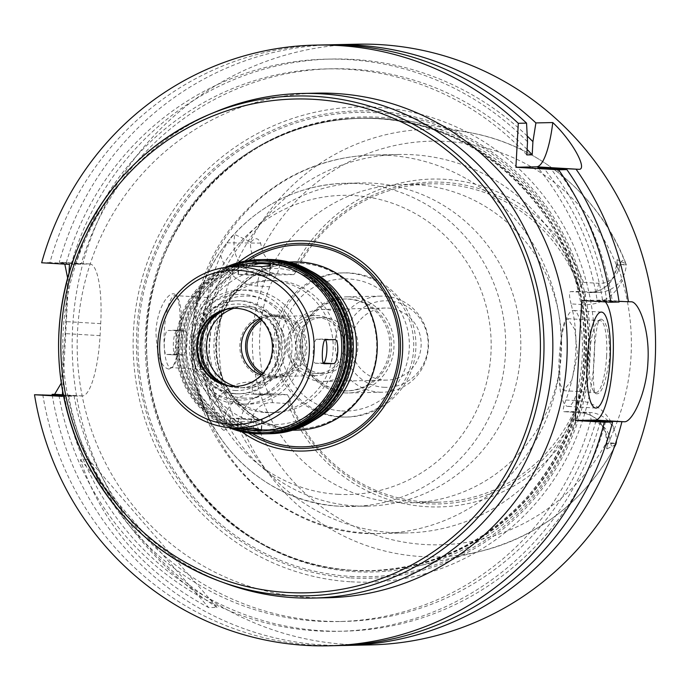 <?xml version="1.0" encoding="UTF-8"?>
<svg xmlns="http://www.w3.org/2000/svg" width="690" height="690" viewBox="0 0 690 690"><rect width="100%" height="100%" fill="white"/><g stroke="black" fill="none" stroke-linecap="round" stroke-linejoin="round"><path stroke-width="0.52" stroke-dasharray="3.45 2.59" d="M230.607 418.399L253.911 419.762L262.166 419.563L238.516 418.226L230.607 418.399L229.77 427.464L234.082 428.257M239.559 428.723L230.115 427.481M176.907 330.993A12.015 2.864 93.4 0 0 173.388 342.939A12.015 2.864 93.4 0 0 175.553 354.988A12.015 2.864 93.4 0 0 175.605 354.988L183.514 354.815A12.015 2.864 93.4 0 0 187.033 342.87A12.015 2.864 93.4 0 0 184.868 330.821A12.015 2.864 93.4 0 0 184.808 330.821L168.084 330.476C164.013 329.794 162.633 355.264 166.79 354.47L173.561 354.229C175.786 354.807 177.166 329.328 174.863 330.234L168.084 330.476M175.553 354.988L166.739 354.47L175.605 354.988M184.868 330.821L174.906 330.234L184.808 330.821M261.708 275.793L238.059 274.465L246.313 274.258L269.963 275.595L261.708 275.793L262.2 266.711M323.256 363.035L315.408 363.199A12.015 2.864 -86.6 0 1 315.356 363.199A12.015 2.864 -86.6 0 1 313.191 351.15A12.015 2.864 -86.6 0 1 316.71 339.204L324.611 339.031A12.015 2.864 -86.6 0 1 324.671 339.04A12.015 2.864 -86.6 0 1 325.551 339.721M324.861 309.448A36.053 35 -91.2 0 0 322.127 309.396A36.053 35 -91.2 0 0 287.911 344.784A36.053 35 -91.2 0 0 320.962 381.423A36.053 35 -91.2 0 0 323.688 381.475A36.053 35 -91.2 0 0 357.903 346.087A36.053 35 -91.2 0 0 324.861 309.448M321.393 373.333A27.936 27.126 -91.2 0 0 323.515 373.368A27.936 27.126 -91.2 0 0 350.028 344.845A27.936 27.126 -91.2 0 0 322.299 317.504A27.936 27.126 -91.2 0 0 295.786 344.931A27.936 27.126 -91.2 0 0 321.393 373.333M293.776 261.924A84.12 81.679 -91.2 0 0 213.935 344.517A84.12 81.679 -91.2 0 0 291.051 430.008A84.12 81.679 -91.2 0 0 297.416 430.129M269.747 412.491A66.093 64.17 -91.2 0 0 274.749 412.586A66.093 64.17 -91.2 0 0 337.479 345.121A66.093 64.17 -91.2 0 0 271.894 280.433A66.093 64.17 -91.2 0 0 209.156 345.319A66.093 64.17 -91.2 0 0 269.747 412.491M265.434 412.586A66.093 64.17 -91.2 0 0 270.437 412.68A66.093 64.17 -91.2 0 0 333.166 345.216A66.093 64.17 -91.2 0 0 267.582 280.528A66.093 64.17 -91.2 0 0 204.844 345.414A66.093 64.17 -91.2 0 0 265.434 412.586M264.365 432.38A85.922 83.43 -91.2 0 0 343.473 307.947A85.922 83.43 -91.2 0 0 199.194 299.477A85.922 83.43 -91.2 0 0 264.365 432.38M266.84 259.509A87.121 84.594 -91.2 0 0 184.144 345.043A87.121 84.594 -91.2 0 0 264.011 433.587A87.121 84.594 -91.2 0 0 270.609 433.708M264.253 259.561A87.121 84.594 -91.2 0 0 182.126 345.38A87.121 84.594 -91.2 0 0 262.002 433.631A87.121 84.594 -91.2 0 0 268.022 433.769M261.648 429.49A82.964 80.549 -91.2 0 0 338.031 309.344A82.964 80.549 -91.2 0 0 198.729 301.159A82.964 80.549 -91.2 0 0 261.648 429.49M263.675 259.569A87.121 84.594 -91.2 0 0 180.978 345.112A87.121 84.594 -91.2 0 0 260.846 433.656A87.121 84.594 -91.2 0 0 267.444 433.777M261.087 259.63A87.121 84.594 -91.2 0 0 178.96 345.449A87.121 84.594 -91.2 0 0 258.836 433.7A87.121 84.594 -91.2 0 0 264.856 433.838M258.491 429.56A82.964 80.549 -91.2 0 0 334.866 309.413A82.964 80.549 -91.2 0 0 195.563 301.228A82.964 80.549 -91.2 0 0 258.491 429.56M260.51 259.638A87.121 84.594 -91.2 0 0 177.813 345.181A87.121 84.594 -91.2 0 0 257.689 433.725A87.121 84.594 -91.2 0 0 264.287 433.846M225.432 267.41A87.121 84.594 -91.2 0 0 175.812 348.623A87.121 84.594 -91.2 0 0 228.899 427.61M229.96 266.642A85.922 83.43 -91.2 0 0 176.692 348.597A85.922 83.43 -91.2 0 0 233.453 428.18M246.727 263.796A84.12 81.679 -91.2 0 0 178.443 348.562A84.12 81.679 -91.2 0 0 250.332 430.293M235.782 386.383A39.054 37.924 -91.2 0 0 236.204 386.374A39.054 37.924 -91.2 0 0 273.274 346.509A39.054 37.924 -91.2 0 0 234.514 308.283A39.054 37.924 -91.2 0 0 234.091 308.292M234.764 390.48A43.263 42.004 -91.2 0 0 274.594 327.828A43.263 42.004 -91.2 0 0 201.954 323.567A43.263 42.004 -91.2 0 0 234.764 390.48M234.583 393.783A46.566 45.212 -91.2 0 0 238.11 393.843A46.566 45.212 -91.2 0 0 282.305 346.311A46.566 45.212 -91.2 0 0 236.092 300.737A46.566 45.212 -91.2 0 0 191.898 346.458A46.566 45.212 -91.2 0 0 234.583 393.783M236.739 393.731A46.566 45.212 -91.2 0 0 240.267 393.8A46.566 45.212 -91.2 0 0 284.461 346.268A46.566 45.212 -91.2 0 0 238.248 300.693A46.566 45.212 -91.2 0 0 194.054 346.406A46.566 45.212 -91.2 0 0 236.739 393.731M223.655 384.459A40.555 39.382 -91.2 0 0 237.067 387.737A40.555 39.382 -91.2 0 0 240.137 387.797A40.555 39.382 -91.2 0 0 278.631 346.397A40.555 39.382 -91.2 0 0 238.378 306.696A40.555 39.382 -91.2 0 0 222.059 310.741M228.295 385.693A40.555 39.382 -91.2 0 0 238.507 387.702A40.555 39.382 -91.2 0 0 241.578 387.763A40.555 39.382 -91.2 0 0 280.062 346.363A40.555 39.382 -91.2 0 0 239.818 306.671A40.555 39.382 -91.2 0 0 226.639 309.31M237.834 400.002A52.871 51.336 -91.2 0 0 286.514 323.429A52.871 51.336 -91.2 0 0 197.737 318.211A52.871 51.336 -91.2 0 0 237.834 400.002M238.619 404.176A57.08 55.424 -91.2 0 0 242.94 404.262A57.08 55.424 -91.2 0 0 297.114 345.992A57.08 55.424 -91.2 0 0 240.465 290.128A57.08 55.424 -91.2 0 0 186.283 346.164A57.08 55.424 -91.2 0 0 238.619 404.176M244.364 404.055A57.08 55.424 -91.2 0 0 248.685 404.133A57.08 55.424 -91.2 0 0 302.858 345.871A57.08 55.424 -91.2 0 0 246.218 289.998A57.08 55.424 -91.2 0 0 192.036 346.044A57.08 55.424 -91.2 0 0 244.364 404.055M243.251 398.087A51.069 49.585 -91.2 0 0 290.274 324.128A51.069 49.585 -91.2 0 0 204.516 319.082A51.069 49.585 -91.2 0 0 243.251 398.087M235.488 386.383A40.77 39.58 -91.2 0 0 243.812 387.797A40.77 39.58 -91.2 0 0 263.64 383.623A40.77 39.58 -91.2 0 0 285.591 346.242A40.77 39.58 -91.2 0 0 262.045 309.845A40.77 39.58 -91.2 0 0 233.798 308.309M261.243 375.084A30.058 29.187 -91.2 0 0 268.824 376.585A30.058 29.187 -91.2 0 0 283.452 373.506A30.058 29.187 -91.2 0 0 299.632 345.94A30.058 29.187 -91.2 0 0 282.27 319.099A30.058 29.187 -91.2 0 0 260.018 318.478M268.738 378.06A31.542 30.627 -91.2 0 0 271.127 378.111A31.542 30.627 -91.2 0 0 301.064 345.906A31.542 30.627 -91.2 0 0 269.764 315.037A31.542 30.627 -91.2 0 0 239.827 346.001A31.542 30.627 -91.2 0 0 268.738 378.06M261.95 374.351A31.542 30.627 -91.2 0 0 274.491 377.939A31.542 30.627 -91.2 0 0 276.88 377.982A31.542 30.627 -91.2 0 0 306.817 345.785A31.542 30.627 -91.2 0 0 275.517 314.907A31.542 30.627 -91.2 0 0 260.751 319.185M262.968 373.204A30.041 29.17 -91.2 0 0 274.568 376.438A30.041 29.17 -91.2 0 0 276.845 376.481A30.041 29.17 -91.2 0 0 305.36 345.819A30.041 29.17 -91.2 0 0 275.543 316.408A30.041 29.17 -91.2 0 0 261.821 320.289M314.097 375.584A30.041 29.17 -91.2 0 0 316.374 375.627A30.041 29.17 -91.2 0 0 344.888 344.957A30.041 29.17 -91.2 0 0 315.071 315.554A30.041 29.17 -91.2 0 0 286.557 345.052A30.041 29.17 -91.2 0 0 314.097 375.584M315.08 373.463A27.936 27.126 -91.2 0 0 317.193 373.506A27.936 27.126 -91.2 0 0 343.715 344.983A27.936 27.126 -91.2 0 0 315.986 317.642A27.936 27.126 -91.2 0 0 289.464 345.069A27.936 27.126 -91.2 0 0 315.08 373.463M215.737 111.78A252.359 245.028 -91.2 0 0 62.85 351.063A252.359 245.028 -91.2 0 0 225.949 583.507M327.647 597.747A252.359 245.028 88.8 0 1 308.542 597.393A252.359 245.028 88.8 0 1 77.194 340.912A252.359 245.028 88.8 0 1 316.727 93.15M238.102 262.718A105.147 102.094 -91.2 0 0 241.759 431.75M244.726 261.148A102.569 99.593 -91.2 0 0 248.443 433.027M291.732 428.792A82.921 80.506 -91.2 0 0 298.011 428.913A82.921 80.506 -91.2 0 0 376.706 344.276A82.921 80.506 -91.2 0 0 294.423 263.114A82.921 80.506 -91.2 0 0 215.72 344.526A82.921 80.506 -91.2 0 0 291.732 428.792M601.025 319.082C606.501 320.738 609.434 333.218 609.839 356.514C605.82 383.89 600.999 396.189 595.375 393.412C591.071 388.849 594.53 323.972 599.593 319.798L601.025 319.082M606.596 356.385A36.053 8.599 93.4 0 0 600.093 320.583A36.053 8.599 93.4 0 0 597.678 321.799A36.053 8.599 93.4 0 0 589.389 356.066A36.053 8.599 93.4 0 0 593.607 391.075A36.053 8.599 93.4 0 0 595.858 392.558A36.053 8.599 93.4 0 0 606.596 356.385M561.194 341.378L559.719 368.632L560.142 384.442L563.445 390.652L571.863 380.328L577.539 354.677L574.796 329.423L567.672 318.677L564.549 321.523L562.523 329.449L561.194 341.378A189.267 183.773 -91.2 0 0 373.35 155.034A189.267 183.773 -91.2 0 0 195.175 319.875L201.135 303.54L207.414 297.511L211.097 308.059L210.562 333.115L208.328 358.722L206.31 366.649L203.352 369.495L197.702 363.147L193.7 347.13L195.175 319.875M355.126 505.917A161.633 156.932 -91.2 0 0 367.365 506.141A161.633 156.932 -91.2 0 0 520.769 341.153A161.633 156.932 -91.2 0 0 360.37 182.962A161.633 156.932 -91.2 0 0 208.216 323.731A161.633 156.932 -91.2 0 0 355.126 505.917M168.998 369.098L172.06 367.537C176.278 361.802 178.805 349.701 179.65 331.243C180.754 313.441 179.633 301.625 176.278 295.812C171.387 287.644 157.38 305.178 155.931 331.433C156.69 355.109 161.055 367.658 168.998 369.098M181.505 331.407A36.053 8.599 -86.6 0 1 173.173 366.373A36.053 8.599 -86.6 0 1 170.766 367.58A36.053 8.599 -86.6 0 1 164.298 331.088A36.053 8.599 -86.6 0 1 174.993 295.605A36.053 8.599 -86.6 0 1 177.244 297.097A36.053 8.599 -86.6 0 1 181.505 331.407M392.61 532.663A189.267 183.773 -91.2 0 0 406.936 532.93A189.267 183.773 -91.2 0 0 586.569 339.73A189.267 183.773 -91.2 0 0 398.751 154.482A189.267 183.773 -91.2 0 0 219.092 340.299A189.267 183.773 -91.2 0 0 392.61 532.663M293.906 274.594L296.01 271.653L296.338 268.608L295.346 265.478L280.045 264.581A20.312 19.717 88.8 0 1 262.019 249.254L260.604 243.113C258.215 237.515 254.869 237.308 250.565 242.501L250.556 242.682A29.325 28.471 -91.2 0 0 277.397 273.628L293.906 274.594L277.371 274.956C275.112 275.802 272.533 279.743 269.635 286.764L257.344 286.048A41.34 40.141 88.8 0 1 220.74 255.153L227.226 242.828C230.124 237.938 232.556 235.126 234.496 234.384L234.031 243.044A29.325 28.471 -91.2 0 0 234.902 252.074A29.325 28.471 -91.2 0 0 260.872 273.982L277.371 274.956M398.38 502.579A159.226 154.603 -91.2 0 0 410.438 502.803A159.226 154.603 -91.2 0 0 561.557 340.274A159.226 154.603 -91.2 0 0 403.547 184.428A159.226 154.603 -91.2 0 0 252.411 340.748A159.226 154.603 -91.2 0 0 398.38 502.579M289.179 397.742L287.394 394.689L270.894 393.723A29.325 28.471 -91.2 0 0 268.677 393.68A29.325 28.471 -91.2 0 0 240.879 421.323L240.87 421.504C244.596 427.041 247.943 427.127 250.927 421.754L252.997 415.794A20.312 19.717 88.8 0 1 272.559 402.675L287.868 403.572L289.179 400.7L289.179 397.742A159.226 154.603 -91.2 0 0 425.687 501.992A159.226 154.603 -91.2 0 0 437.736 502.216A159.226 154.603 -91.2 0 0 572.588 414.397L573.692 417.416L576.116 420.503L591.425 421.409A20.312 19.717 88.8 0 1 609.442 436.736L610.529 442.885C611.849 448.509 613.876 448.741 616.584 443.575L615.963 444.455L606.967 448.888L607.252 443.601A29.325 28.471 -91.2 0 0 605.923 432.966A29.325 28.471 -91.2 0 0 580.411 412.655L563.911 411.689L573.252 411.481L572.588 414.397M598.903 283.314L596.255 292.362A29.325 28.471 -91.2 0 0 598.48 292.405A29.325 28.471 -91.2 0 0 626.27 264.762L626.279 264.581C624.148 259.009 622.121 258.897 620.198 264.244L618.464 270.195A20.312 19.717 88.8 0 1 598.903 283.314L583.593 282.417L580.851 285.324L579.41 288.308L579.755 291.387L596.255 292.362L586.914 292.56A12.015 2.864 93.4 0 0 583.395 304.626L571.104 303.902A159.226 154.603 88.8 0 1 565.904 400.002C563.282 407.022 562.617 410.912 563.911 411.689L580.359 412.655A12.015 2.864 -86.6 0 1 578.186 400.718A41.34 40.141 88.8 0 1 614.152 429.361L608.218 443.808C606.829 447.008 606.415 448.698 606.967 448.888L606.907 443.636L616.593 443.394A29.325 28.471 -91.2 0 0 589.752 412.456L573.252 411.481M571.104 303.902C569.259 296.596 569.034 292.491 570.414 291.594L586.914 292.56A29.325 28.471 -91.2 0 0 589.139 292.603A29.325 28.471 -91.2 0 0 614.462 275.37A29.325 28.471 -91.2 0 0 616.929 264.96L617.214 259.673L625.752 263.727L626.279 264.581L625.752 263.727A213.874 207.664 -91.2 0 0 470.597 132.765A213.874 207.664 -91.2 0 0 250.039 241.647L234.496 234.384M579.755 291.387L570.414 291.594M579.41 288.308A159.226 154.603 -91.2 0 0 430.853 183.833A159.226 154.603 -91.2 0 0 296.01 271.653M272.559 402.675L270.894 393.723L254.369 394.076A12.015 2.864 -86.6 0 1 254.308 394.076A12.015 2.864 -86.6 0 1 252.143 382.139L264.425 382.864A159.226 154.603 88.8 0 1 269.635 286.764M264.425 382.864C266.556 390.161 268.695 394.223 270.868 395.051L254.369 394.076A29.325 28.471 -91.2 0 0 252.143 394.033A29.325 28.471 -91.2 0 0 226.199 412.81A29.325 28.471 -91.2 0 0 224.354 421.685L223.888 430.336L240.249 422.384L240.87 421.504M268.677 393.68L252.143 394.033L270.868 395.051L287.394 394.689M580.851 285.324A160.96 156.285 -91.2 0 0 443.713 182.315A160.96 156.285 -91.2 0 0 296.338 268.608M583.593 282.417A163.961 159.2 -91.2 0 0 444.602 179.297A163.961 159.2 -91.2 0 0 295.346 265.478M610.529 442.885L616.593 443.394L615.963 444.455A213.874 207.664 -91.2 0 1 479.662 551.517L417.105 566.283A227.571 220.964 -91.2 0 0 588.372 339.687A227.571 220.964 -91.2 0 0 407.462 120.716A227.571 220.964 -91.2 0 0 148.057 317.193A227.571 220.964 -91.2 0 0 355.16 571.674A227.571 220.964 -91.2 0 0 417.105 566.283M250.565 242.501L250.039 241.647M289.179 400.7A160.96 156.285 -91.2 0 0 426.308 503.709A160.96 156.285 -91.2 0 0 573.692 417.416M287.868 403.572A163.961 159.2 -91.2 0 0 426.869 506.693A163.961 159.2 -91.2 0 0 576.116 420.503M223.888 430.336C222.025 429.568 219.912 426.61 217.548 421.461L212.434 408.549A41.34 40.141 88.8 0 1 252.143 382.139M220.74 255.153A217.807 211.485 -91.2 0 0 212.434 408.549M620.198 264.244L626.27 264.762L616.575 264.995L617.214 259.673C616.636 259.94 616.869 261.769 617.895 265.167L622.225 280.382A41.34 40.141 88.8 0 1 583.395 304.626M614.152 429.361A216.306 210.027 -91.2 0 0 622.225 280.382M217.022 607.424C163.444 572.847 120.672 523.538 88.708 459.488L80.368 459.669C101.663 523.943 144.443 573.261 208.691 607.605L217.022 607.424L88.708 459.488M80.368 459.669L208.691 607.605M323.955 44.919A300.426 291.697 -91.2 0 0 49.913 262.597L41.65 262.769M619.068 302.048L606.898 301.176A286.143 277.829 -91.2 0 0 550.715 168.498M527.522 141.761A286.143 277.829 -91.2 0 0 66.102 263.39L49.913 262.597M606.898 301.176L597.221 300.607A276.388 268.367 -91.2 0 0 537.933 167.748M526.806 154.922A276.388 268.367 -91.2 0 0 326.448 68.905A276.388 268.367 -91.2 0 0 75.822 263.96L66.102 263.39M597.221 300.607L602.611 300.495A276.388 268.367 -91.2 0 0 543.694 168.084M527.108 149.437A276.388 268.367 -91.2 0 0 331.838 68.784A276.388 268.367 -91.2 0 0 81.213 263.839L75.822 263.96M602.611 300.495L612.289 301.064A286.143 277.829 -91.2 0 0 556.494 168.895M527.229 136.025A286.143 277.829 -91.2 0 0 71.493 263.269L81.213 263.839M52.216 395.025A300.426 291.697 -91.2 0 0 323.55 645.003A300.426 291.697 -91.2 0 0 341.619 645.486M357.368 44.195A300.426 291.697 -91.2 0 0 72.209 339.144A300.426 291.697 -91.2 0 0 347.622 644.486A300.426 291.697 -91.2 0 0 370.366 644.9M61.289 383.097L65.162 333.598A300.426 291.697 88.8 0 1 65.817 321.6L67.611 277.906M64.826 264.132L62.04 262.347L59.254 262.39L71.493 263.269M328.621 44.859A300.426 291.697 -91.2 0 0 59.254 262.39M612.289 301.064L618.973 301.392M62.316 396.379L82.438 395.939A60.082 14.335 93.4 0 0 100.059 335.642L100.706 323.645A60.082 14.335 93.4 0 0 89.855 263.977A60.082 14.335 93.4 0 0 89.579 263.968L69.466 264.408M62.359 395.56L74.072 395.81L62.385 395.103M68.991 273.033L62.6 391.118M559.15 358.679A48.067 11.463 93.4 0 0 567.836 406.419A48.067 11.463 93.4 0 0 582.093 359.102A48.067 11.463 93.4 0 0 573.468 310.448A48.067 11.463 93.4 0 0 559.15 358.679M605.346 301.91A60.082 14.335 93.4 0 0 602.137 300.09A60.082 14.335 93.4 0 0 601.861 300.09L581.739 300.521M384.201 380.061A36.053 35 -91.2 0 0 386.926 380.112A36.053 35 -91.2 0 0 421.142 343.31A36.053 35 -91.2 0 0 385.365 308.025A36.053 35 -91.2 0 0 351.15 343.422A36.053 35 -91.2 0 0 384.201 380.061M383.804 387.28A43.289 42.03 -91.2 0 0 423.66 324.593A43.289 42.03 -91.2 0 0 350.977 320.324A43.289 42.03 -91.2 0 0 383.804 387.28M379.233 392.153A48.067 46.67 -91.2 0 0 382.872 392.213A48.067 46.67 -91.2 0 0 428.499 343.154A48.067 46.67 -91.2 0 0 380.794 296.105A48.067 46.67 -91.2 0 0 335.168 343.292A48.067 46.67 -91.2 0 0 379.233 392.153M344.741 392.895A48.067 46.67 -91.2 0 0 348.381 392.964A48.067 46.67 -91.2 0 0 393.999 343.896A48.067 46.67 -91.2 0 0 346.302 296.847A48.067 46.67 -91.2 0 0 300.676 344.043A48.067 46.67 -91.2 0 0 344.741 392.895M344.362 390.807A45.963 44.626 -91.2 0 0 347.838 390.868A45.963 44.626 -91.2 0 0 391.463 343.948A45.963 44.626 -91.2 0 0 345.854 298.96A45.963 44.626 -91.2 0 0 302.22 344.094A45.963 44.626 -91.2 0 0 344.362 390.807M342.697 390.842A45.963 44.626 -91.2 0 0 346.182 390.911A45.963 44.626 -91.2 0 0 389.807 343.991A45.963 44.626 -91.2 0 0 344.189 299.003A45.963 44.626 -91.2 0 0 300.564 344.129A45.963 44.626 -91.2 0 0 342.697 390.842M341.61 410.938A66.093 64.17 -91.2 0 0 402.46 315.218A66.093 64.17 -91.2 0 0 291.482 308.697A66.093 64.17 -91.2 0 0 341.61 410.938M339.851 416.967A72.105 70.009 -91.2 0 0 345.311 417.071A72.105 70.009 -91.2 0 0 413.741 343.473A72.105 70.009 -91.2 0 0 342.188 272.904A72.105 70.009 -91.2 0 0 273.749 343.689A72.105 70.009 -91.2 0 0 339.851 416.967M342.007 416.924A72.105 70.009 -91.2 0 0 347.467 417.019A72.105 70.009 -91.2 0 0 415.898 343.422A72.105 70.009 -91.2 0 0 344.345 272.852A72.105 70.009 -91.2 0 0 275.905 343.637A72.105 70.009 -91.2 0 0 342.007 416.924M350.796 577.944A233.772 226.984 -91.2 0 0 566.024 239.396A233.772 226.984 -91.2 0 0 173.492 216.332A233.772 226.984 -91.2 0 0 350.796 577.944M351.02 581.799A237.636 230.736 -91.2 0 0 569.811 237.645A237.636 230.736 -91.2 0 0 170.784 214.202A237.636 230.736 -91.2 0 0 351.02 581.799M64.343 395.241A286.143 277.829 -91.2 0 0 325.085 630.927A286.143 277.829 -91.2 0 0 605.656 421.53M74.072 395.81A276.388 268.367 -91.2 0 0 343.801 621.44A276.388 268.367 -91.2 0 0 595.996 420.891M68.681 395.931A276.388 268.367 -91.2 0 0 338.411 621.552A276.388 268.367 -91.2 0 0 590.726 420.581M58.952 395.361A286.143 277.829 -91.2 0 0 319.944 631.057A286.143 277.829 -91.2 0 0 600.395 421.15M42.771 394.568A300.426 291.697 -91.2 0 0 336.953 645.624M253.911 419.762L253.42 428.844M261.812 419.598L261.26 429.844M238.516 418.226L237.955 428.473M183.514 354.815L173.561 354.229M238.404 274.43L238.895 265.46M246.313 274.258L246.779 265.581M269.609 275.629L270.17 265.383M316.71 339.204L325.525 339.721M315.408 363.199L324.11 363.708M324.611 339.031L334.564 339.618M310.276 270.773A84.12 81.679 -91.2 0 0 272.938 262.381A84.12 81.679 -91.2 0 0 193.096 344.966A84.12 81.679 -91.2 0 0 270.213 430.457A84.12 81.679 -91.2 0 0 276.578 430.577A84.12 81.679 -91.2 0 0 313.519 420.572M269.1 424.488A78.108 75.84 -91.2 0 0 341.015 311.371A78.108 75.84 -91.2 0 0 209.855 303.66A78.108 75.84 -91.2 0 0 269.1 424.488M248.564 260.51A100.947 98.015 -91.2 0 0 252.307 433.501M292.12 428.783A82.921 80.506 -91.2 0 0 298.399 428.904A82.921 80.506 -91.2 0 0 377.094 344.267A82.921 80.506 -91.2 0 0 294.811 263.106A82.921 80.506 -91.2 0 0 216.108 344.517A82.921 80.506 -91.2 0 0 292.12 428.783M193.7 347.13A189.267 183.773 -91.2 0 0 367.209 533.215A189.267 183.773 -91.2 0 0 381.544 533.482A189.267 183.773 -91.2 0 0 559.719 368.632M280.045 264.581L277.397 273.628L260.872 273.982A12.015 2.864 93.4 0 0 257.344 286.048M260.604 243.113L227.226 242.828M250.927 421.754L217.548 421.461M252.997 415.794A201.868 196.003 -91.2 0 0 424.816 544.531A201.868 196.003 -91.2 0 0 609.442 436.736M240.249 422.384A213.874 207.664 -91.2 0 0 421.435 556.571A213.874 207.664 -91.2 0 0 479.662 551.517C540.425 535.914 586.017 500.026 616.455 443.851M618.464 270.195A201.868 196.003 -91.2 0 0 446.646 141.45A201.868 196.003 -91.2 0 0 262.019 249.254M591.425 421.409L589.752 412.456L580.411 412.655A12.015 2.864 -86.6 0 1 580.359 412.655C592.65 413.94 601.05 420.676 605.561 432.889L606.907 443.636L608.218 443.808M598.48 292.405L589.139 292.603C600.516 291.93 608.839 286.229 614.091 275.5L616.575 264.995L617.895 265.167M565.904 400.002L578.186 400.718M100.059 335.642L65.162 333.598M82.438 395.939L62.402 394.766M100.706 323.645L65.817 321.6M89.579 263.968L61.772 262.338M601.861 300.09L630.927 301.797M337.815 494.307A149.609 145.262 -91.2 0 0 475.557 277.63A149.609 145.262 -91.2 0 0 224.336 262.873A149.609 145.262 -91.2 0 0 337.815 494.307M340.041 506.236A161.633 156.932 -91.2 0 0 352.271 506.469A161.633 156.932 -91.2 0 0 505.675 341.481A161.633 156.932 -91.2 0 0 345.285 183.281A161.633 156.932 -91.2 0 0 191.863 341.964A161.633 156.932 -91.2 0 0 340.041 506.236M354.194 570.544A226.423 219.851 -91.2 0 0 562.661 242.638A226.423 219.851 -91.2 0 0 182.462 220.3A226.423 219.851 -91.2 0 0 354.194 570.544M353.832 570.354A226.216 219.653 -91.2 0 0 370.961 570.664A226.216 219.653 -91.2 0 0 585.663 339.747A226.216 219.653 -91.2 0 0 361.172 118.335A226.216 219.653 -91.2 0 0 146.444 340.429A226.216 219.653 -91.2 0 0 353.832 570.354L369.771 570.69A226.216 219.653 -91.2 0 0 584.473 339.773A226.216 219.653 -91.2 0 0 359.982 118.361A226.216 219.653 -91.2 0 0 145.254 340.455A226.216 219.653 -91.2 0 0 352.642 570.38A226.216 219.653 -91.2 0 0 369.771 570.69C432.578 568.275 485.372 543.349 528.161 495.912C572.165 443.437 590.209 382.717 582.274 313.76C569.716 202.964 467.932 113.617 359.982 118.361L361.172 118.335C241.103 117.559 136.827 233.677 146.944 357.161C150.834 468.82 245.657 566.412 353.858 570.354M350.882 576.409A232.228 225.483 -91.2 0 0 564.687 240.086A232.228 225.483 -91.2 0 0 174.743 217.178A232.228 225.483 -91.2 0 0 350.882 576.409M230.262 418.433L229.77 427.464M262.166 419.563L261.596 429.956M238.059 274.465L238.542 265.426M269.963 275.595L270.523 265.193M315.356 363.199L324.162 363.716M324.671 339.04L334.624 339.618M288.92 262.036L272.938 262.381C251.41 263.14 232.875 271.17 217.341 286.462C199.746 304.954 191.691 327.112 193.157 352.926C195.417 393.705 230.365 428.964 270.187 430.457L292.56 430.232M271.894 280.433L267.582 280.528M274.749 412.586L270.437 412.68M234.514 308.283L233.669 308.301M236.204 386.374L235.359 386.391M238.248 300.693L236.092 300.737M240.267 393.8L238.11 393.843M239.818 306.671L238.378 306.696M241.578 387.763L240.137 387.797M246.218 289.998L240.465 290.128M248.685 404.133L242.94 404.262M282.27 319.099L262.045 309.845M283.452 373.506L263.64 383.623M275.517 314.907L269.764 315.037M276.88 377.982L271.127 378.111M315.071 315.554L275.543 316.408M316.374 375.627L276.845 376.481M322.299 317.504L315.986 317.642M323.515 373.368L317.193 373.506M298.011 428.913L292.206 428.792C251.979 427.421 216.669 389.971 216.643 347.769C216.608 321.842 225.871 300.271 244.433 283.072C259.026 270.359 275.819 263.701 294.811 263.106L294.423 263.114M593.607 391.075L595.366 393.412M597.678 321.799L599.584 319.798M563.445 390.652L595.858 392.558M567.672 318.677L600.093 320.583M398.751 154.482L373.35 155.034C341.438 155.862 311.664 164.367 284.047 180.538C232.314 212.822 201.989 259.388 193.062 320.229C175.803 429.939 271.429 539.252 381.544 533.482L406.936 532.93M177.244 297.097L176.278 295.803M173.173 366.373L172.06 367.537M207.414 297.511L174.993 295.605M203.188 369.486L170.766 367.58M430.853 183.833L403.547 184.428M437.736 502.216L410.438 502.803M407.462 120.716L470.597 132.765C539.934 145.4 600.835 196.986 626.218 264.408M331.838 68.784L326.448 68.905M89.855 263.977L62.04 262.347M601.43 312.087L573.468 310.448M595.789 408.057L567.836 406.419M602.137 300.09L631.203 301.797M385.365 308.025L322.127 309.396M386.926 380.112L323.688 381.475M380.794 296.105L346.302 296.847M382.872 392.213L348.381 392.964M345.854 298.96L344.189 299.003M347.838 390.868L346.182 390.911M344.345 272.852L342.188 272.904M347.467 417.019L345.311 417.071M367.365 506.141L339.98 506.236C263.468 503.372 196.314 435.606 191.967 357.256C189.146 307.662 204.637 265.098 238.438 229.563C268.289 200.169 303.902 184.748 345.285 183.281L360.37 182.962M343.801 621.44L338.411 621.552"/><path stroke-width="1.03" d="M226.596 427.317A80.592 78.255 -91.2 0 0 231.599 427.783A80.592 78.255 -91.2 0 0 314.088 343.042A80.592 78.255 -91.2 0 0 223.137 267.798A80.592 78.255 -91.2 0 0 157.717 349.011A80.592 78.255 -91.2 0 0 226.596 427.317L238.869 428.688L253.42 428.844L261.596 429.956L252.411 430.388L239.559 428.723M262.2 266.711L238.895 265.348L246.865 264.011C249.935 262.398 274.672 263.856 270.17 265.383L262.2 266.711M324.11 363.708L324.231 363.716C320.885 364.562 322.264 339.092 325.525 339.721L334.564 339.618C339.756 338.885 338.376 364.363 333.261 363.613L324.162 363.716M325.551 339.721A12.015 2.864 -86.6 0 1 326.68 353.038A12.015 2.864 -86.6 0 1 323.317 363.026L323.256 363.035M292.56 430.232L297.416 430.129A84.12 81.679 -91.2 0 0 377.257 344.258A84.12 81.679 -91.2 0 0 293.776 261.924L288.92 262.036M268.022 433.769A87.121 84.594 -91.2 0 0 268.591 433.751L270.609 433.708A87.121 84.594 -91.2 0 0 353.297 344.776A87.121 84.594 -91.2 0 0 266.84 259.509L264.822 259.552A87.121 84.594 -91.2 0 0 264.253 259.561M268.591 433.751A87.121 84.594 -91.2 0 0 351.279 344.819A87.121 84.594 -91.2 0 0 264.822 259.552M264.856 433.838A87.121 84.594 -91.2 0 0 265.434 433.82L267.444 433.777A87.121 84.594 -91.2 0 0 350.132 344.845A87.121 84.594 -91.2 0 0 263.675 259.569L261.665 259.621A87.121 84.594 -91.2 0 0 261.087 259.63M265.434 433.82A87.121 84.594 -91.2 0 0 348.122 344.888A87.121 84.594 -91.2 0 0 261.665 259.621M228.899 427.61A87.121 84.594 -91.2 0 0 255.68 433.769A87.121 84.594 -91.2 0 0 262.269 433.889L264.287 433.846A87.121 84.594 -91.2 0 0 346.975 344.914A87.121 84.594 -91.2 0 0 260.51 259.638L258.5 259.681A87.121 84.594 -91.2 0 0 225.432 267.41M262.269 433.889A87.121 84.594 -91.2 0 0 344.957 344.957A87.121 84.594 -91.2 0 0 258.5 259.681M233.453 428.18A85.922 83.43 -91.2 0 0 255.455 432.578A85.922 83.43 -91.2 0 0 342.499 333.468A85.922 83.43 -91.2 0 0 229.96 266.642M246.925 429.87L250.332 430.293A84.12 81.679 -91.2 0 0 255.55 430.776A84.12 81.679 -91.2 0 0 341.654 342.326A84.12 81.679 -91.2 0 0 246.727 263.796L223.137 267.798M230.348 424.35A77.125 74.882 -91.2 0 0 301.349 312.656A77.125 74.882 -91.2 0 0 171.845 305.04A77.125 74.882 -91.2 0 0 230.348 424.35M232.401 386.34A39.054 37.924 -91.2 0 0 235.359 386.391A39.054 37.924 -91.2 0 0 272.429 346.527A39.054 37.924 -91.2 0 0 233.669 308.301A39.054 37.924 -91.2 0 0 196.598 346.647A39.054 37.924 -91.2 0 0 232.401 386.34M234.091 308.292A39.054 37.924 -91.2 0 0 197.444 346.846A39.054 37.924 -91.2 0 0 233.246 386.322A39.054 37.924 -91.2 0 0 235.782 386.383M222.059 310.741A40.555 39.382 -91.2 0 0 199.884 348.096A40.555 39.382 -91.2 0 0 223.655 384.459M226.639 309.31A40.555 39.382 -91.2 0 0 201.325 348.071A40.555 39.382 -91.2 0 0 228.295 385.693M233.798 308.309A40.77 39.58 -91.2 0 0 206.439 347.958A40.77 39.58 -91.2 0 0 235.488 386.383M260.018 318.478A30.058 29.187 -91.2 0 0 241.267 347.199A30.058 29.187 -91.2 0 0 261.243 375.084M260.751 319.185A31.542 30.627 -91.2 0 0 245.571 347.113A31.542 30.627 -91.2 0 0 261.95 374.351M261.821 320.289A30.041 29.17 -91.2 0 0 247.037 347.079A30.041 29.17 -91.2 0 0 262.968 373.204M294.173 597.704A252.359 245.028 -91.2 0 0 313.277 598.058A252.359 245.028 -91.2 0 0 552.785 340.463A252.359 245.028 -91.2 0 0 302.358 93.461A252.359 245.028 -91.2 0 0 215.737 111.78L210.079 114.143A249.97 242.707 -91.2 0 0 58.633 351.158A249.97 242.707 -91.2 0 0 220.188 581.394A249.97 242.707 -91.2 0 0 287.773 595.461A249.97 242.707 -91.2 0 0 540.71 305.221A249.97 242.707 -91.2 0 0 210.079 114.143C147.548 141.338 103 187.094 76.443 251.402C50.724 319.875 52.785 387.478 82.653 454.218C112.263 515.214 158.114 557.606 220.188 581.394L225.949 583.507A252.359 245.028 -91.2 0 0 294.173 597.704M302.358 93.461L316.727 93.15A252.359 245.028 88.8 0 1 567.163 340.153A252.359 245.028 88.8 0 1 327.647 597.747L313.277 598.058M241.759 431.75A105.147 102.094 -91.2 0 0 294.94 450.898A105.147 102.094 -91.2 0 0 398.113 314.804A105.147 102.094 -91.2 0 0 238.102 262.718M248.443 433.027A102.569 99.593 -91.2 0 0 295.372 448.319A102.569 99.593 -91.2 0 0 396.853 318.495A102.569 99.593 -91.2 0 0 244.726 261.148M515.913 167.273L518.293 123.303L526.556 123.122L527.522 141.761L526.806 154.922L532.197 154.802L532.913 141.64L535.897 122.924L552.785 122.561C572.881 141.502 587.371 169.093 579.246 169.335L543.323 167.627L537.933 167.748L566.87 169.602L558.607 169.783L515.913 167.273L536.553 166.825A60.082 14.335 93.4 0 0 552.785 122.561M618.973 301.392L630.927 301.797C638.517 300.857 650.032 329.716 647.936 361.819C646.556 393.93 631.937 422.358 624.424 421.771L590.726 420.581L612.573 422.021L604.302 422.202L575.244 420.495L581.739 300.521L610.805 302.229A300.426 291.697 -91.2 0 0 558.607 169.783M610.805 302.229L619.068 302.048A300.426 291.697 -91.2 0 0 566.87 169.602M526.556 123.122A300.426 291.697 -91.2 0 0 323.955 44.919L315.692 45.1A300.426 291.697 -91.2 0 0 41.65 262.769L69.466 264.408L68.991 273.033M518.293 123.303A300.426 291.697 -91.2 0 0 315.692 45.1M543.694 168.084A276.388 268.367 -91.2 0 0 543.323 167.627M532.197 154.802A276.388 268.367 -91.2 0 0 527.108 149.437M556.494 168.895A286.143 277.829 -91.2 0 0 556.097 168.377M532.913 141.64A286.143 277.829 -91.2 0 0 527.229 136.025M628.409 301.849A300.426 291.697 -91.2 0 0 576.21 169.404M341.619 645.486A300.426 291.697 -91.2 0 0 346.294 645.426A300.426 291.697 -91.2 0 0 621.906 421.823M346.294 645.426L370.366 644.9A300.426 291.697 -91.2 0 0 655.5 338.238A300.426 291.697 -91.2 0 0 357.368 44.195L333.296 44.712A300.426 291.697 -91.2 0 0 328.621 44.859M62.385 395.103L52.104 394.361A300.426 291.697 -91.2 0 0 52.216 395.025M52.104 394.361L54.622 394.309L61.289 383.097M67.611 277.906L64.826 264.132M535.897 122.924A300.426 291.697 -91.2 0 0 333.296 44.712M62.6 391.118L62.316 396.379L34.5 394.74L62.359 395.56M587.112 360.327A48.067 11.463 -86.6 0 1 601.43 312.087A48.067 11.463 -86.6 0 1 610.055 360.749A48.067 11.463 -86.6 0 1 595.789 408.057A48.067 11.463 -86.6 0 1 587.112 360.327M575.244 420.495L595.358 420.063A60.082 14.335 93.4 0 0 612.461 367.313A60.082 14.335 93.4 0 0 605.346 301.91M34.5 394.74A300.426 291.697 -91.2 0 0 328.69 645.806A300.426 291.697 -91.2 0 0 604.302 422.202M605.656 421.53A286.143 277.829 -91.2 0 0 605.786 421.038M328.69 645.806L336.953 645.624A300.426 291.697 -91.2 0 0 612.573 422.021M246.779 265.581L246.865 264.011M323.317 363.026L333.261 363.613M313.519 420.572A84.12 81.679 -91.2 0 0 356.42 344.707A84.12 81.679 -91.2 0 0 310.276 270.773M287.273 592.486A246.977 239.801 -91.2 0 0 514.662 234.816A246.977 239.801 -91.2 0 0 99.955 210.45A246.977 239.801 -91.2 0 0 287.273 592.486M252.307 433.501A100.947 98.015 -91.2 0 0 295.458 446.689A100.947 98.015 -91.2 0 0 395.784 320.686A100.947 98.015 -91.2 0 0 248.564 260.51M536.553 166.825L579.246 169.335M62.402 394.766L54.622 394.309M595.358 420.063L624.424 421.771"/></g></svg>
